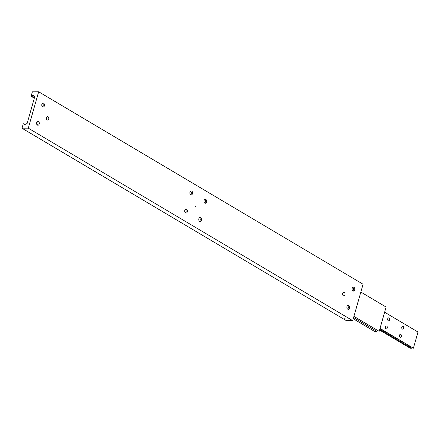 <?xml version="1.0" encoding="UTF-8"?>
<svg xmlns="http://www.w3.org/2000/svg" width="440" height="440" viewBox="0 0 440 440"><rect width="100%" height="100%" fill="white"/><g stroke="black" fill="none" stroke-linecap="round" stroke-linejoin="round"><path stroke-width="0.66" d="M34.397 97.917L31.587 96.25A1.749 1.161 120.7 0 1 32.907 95.436A1.749 1.161 120.7 0 1 33.341 95.546A1.749 1.161 120.7 0 1 33.77 96.239L34.881 96.234L27.044 123.745L25.927 123.756A1.749 1.161 120.7 0 1 24.607 124.57A1.749 1.161 120.7 0 1 24.178 124.46A1.749 1.161 120.7 0 1 23.749 123.767L24.987 124.498M195.74 206.003L195.679 206.426L195.74 206.003M345.807 318.995L344.289 318.747L345.807 318.995M344.24 292.446A1.749 1.221 -90.3 0 1 344.977 294.404A1.749 1.221 -90.3 0 1 343.789 295.818A1.749 1.221 -90.3 0 1 343.316 295.686A1.749 1.221 -90.3 0 1 342.584 293.728A1.749 1.221 -90.3 0 1 343.767 292.314A1.749 1.221 -90.3 0 1 344.24 292.446M47.119 119.961A1.749 1.221 -90.3 0 1 46.382 118.003A1.749 1.221 -90.3 0 1 47.569 116.589A1.749 1.221 -90.3 0 1 48.043 116.727A1.749 1.221 -90.3 0 1 48.78 118.679A1.749 1.221 -90.3 0 1 47.592 120.093A1.749 1.221 -90.3 0 1 47.119 119.961M37.318 125.015A1.969 1.37 89.7 0 0 38.011 123.75A1.969 1.37 89.7 0 0 38.005 122.776A1.969 1.37 89.7 0 0 37.296 121.517M38.456 121.44A1.969 1.37 -90.3 0 1 39.281 123.646A1.969 1.37 -90.3 0 1 37.944 125.235A1.969 1.37 -90.3 0 1 37.417 125.087A1.969 1.37 -90.3 0 1 36.586 122.881A1.969 1.37 -90.3 0 1 37.923 121.292A1.969 1.37 -90.3 0 1 38.456 121.44M37.972 123.932A3.724 2.591 89.7 0 0 37.961 122.595M42.504 106.81A1.969 1.37 89.7 0 0 43.197 105.54A1.969 1.37 89.7 0 0 43.192 104.566A1.969 1.37 89.7 0 0 42.482 103.307M43.642 103.235A1.969 1.37 -90.3 0 1 44.468 105.435A1.969 1.37 -90.3 0 1 43.131 107.025A1.969 1.37 -90.3 0 1 42.603 106.876A1.969 1.37 -90.3 0 1 41.773 104.676A1.969 1.37 -90.3 0 1 43.109 103.087A1.969 1.37 -90.3 0 1 43.642 103.235M43.159 105.721A3.724 2.591 89.7 0 0 43.153 104.39M352.908 290.966A1.969 1.37 -90.3 0 1 352.077 288.767A1.969 1.37 -90.3 0 1 353.414 287.177A1.969 1.37 -90.3 0 1 353.942 287.326A1.969 1.37 -90.3 0 1 354.772 289.526A1.969 1.37 -90.3 0 1 353.436 291.115A1.969 1.37 -90.3 0 1 352.908 290.966M347.721 309.177A1.969 1.37 -90.3 0 1 346.891 306.977A1.969 1.37 -90.3 0 1 348.227 305.388A1.969 1.37 -90.3 0 1 348.755 305.536A1.969 1.37 -90.3 0 1 349.586 307.736A1.969 1.37 -90.3 0 1 348.249 309.326A1.969 1.37 -90.3 0 1 347.721 309.177M185.416 212.878A1.969 1.37 89.7 0 0 186.109 211.613A1.969 1.37 89.7 0 0 186.104 210.639A1.969 1.37 89.7 0 0 185.394 209.38M186.555 209.303A1.969 1.37 -90.3 0 1 187.38 211.508A1.969 1.37 -90.3 0 1 186.043 213.098A1.969 1.37 -90.3 0 1 185.515 212.944A1.969 1.37 -90.3 0 1 184.69 210.744A1.969 1.37 -90.3 0 1 186.021 209.154A1.969 1.37 -90.3 0 1 186.555 209.303M186.071 211.789A3.724 2.591 89.7 0 0 186.065 210.458M199.518 221.249A1.969 1.37 89.7 0 0 200.211 219.978A1.969 1.37 89.7 0 0 200.206 219.005A1.969 1.37 89.7 0 0 199.502 217.745M200.656 217.674A1.969 1.37 -90.3 0 1 201.487 219.874A1.969 1.37 -90.3 0 1 200.151 221.463A1.969 1.37 -90.3 0 1 199.623 221.315A1.969 1.37 -90.3 0 1 198.792 219.115A1.969 1.37 -90.3 0 1 200.129 217.525A1.969 1.37 -90.3 0 1 200.656 217.674M200.178 220.16A3.724 2.591 89.7 0 0 200.167 218.829M204.809 203.104A1.969 1.37 -90.3 0 1 203.979 200.904A1.969 1.37 -90.3 0 1 205.315 199.315A1.969 1.37 -90.3 0 1 205.843 199.463A1.969 1.37 -90.3 0 1 206.674 201.663A1.969 1.37 -90.3 0 1 205.337 203.253A1.969 1.37 -90.3 0 1 204.809 203.104M190.702 194.739A1.969 1.37 -90.3 0 1 189.877 192.538A1.969 1.37 -90.3 0 1 191.208 190.949A1.969 1.37 -90.3 0 1 191.741 191.097A1.969 1.37 -90.3 0 1 192.566 193.298A1.969 1.37 -90.3 0 1 191.23 194.887A1.969 1.37 -90.3 0 1 190.702 194.739M25.746 129.888L27.264 130.13L25.746 129.888M190.603 194.673A1.969 1.37 89.7 0 0 191.296 193.402A1.969 1.37 89.7 0 0 191.29 192.429A1.969 1.37 89.7 0 0 190.581 191.169M191.257 193.584A3.724 2.591 89.7 0 0 191.252 192.253M204.705 203.038A1.969 1.37 89.7 0 0 205.398 201.773A1.969 1.37 89.7 0 0 205.392 200.799A1.969 1.37 89.7 0 0 204.688 199.535M205.365 201.949A3.724 2.591 89.7 0 0 205.354 200.618M347.617 309.111A1.969 1.37 89.7 0 0 348.31 307.841A1.969 1.37 89.7 0 0 348.304 306.867A1.969 1.37 89.7 0 0 347.6 305.608M348.277 308.022A3.724 2.591 89.7 0 0 348.266 306.691M352.809 290.901A1.969 1.37 89.7 0 0 353.496 289.63A1.969 1.37 89.7 0 0 353.491 288.662A1.969 1.37 89.7 0 0 352.786 287.397M353.463 289.812A3.724 2.591 89.7 0 0 353.452 288.481M33.77 96.239L34.716 96.8M31.587 96.25L31.108 96.255L34.331 98.164M31.108 96.255L32.373 91.8L38.665 91.767L28.287 128.183L22 128.222L23.271 123.767L23.749 123.767M22 128.222L346.407 320.678L352.699 320.645L28.287 128.183M38.665 91.767L363.072 284.229L352.699 320.645M377.773 330.6A1.749 1.161 -59.3 0 0 376.827 331.342L353.579 317.548M353.898 316.432L379.175 331.331L386.095 307.054L360.839 292.067M353.232 318.764L374.462 331.359L376.827 331.342M379.175 331.331L353.92 316.349M408.865 346.456L409.019 345.807L408.865 346.456L410.146 346.478M412.324 347.82A1.315 0.869 -59.3 0 0 411.587 348.227L379.742 329.334M400.818 334.455A1.458 1.012 -90.3 0 1 401.434 336.083A1.458 1.012 -90.3 0 1 400.444 337.26A1.458 1.012 -90.3 0 1 400.054 337.145A1.458 1.012 -90.3 0 1 399.443 335.522A1.458 1.012 -90.3 0 1 400.428 334.345A1.458 1.012 -90.3 0 1 400.818 334.455M386.716 326.09A1.458 1.012 -90.3 0 1 387.327 327.712A1.458 1.012 -90.3 0 1 386.342 328.889A1.458 1.012 -90.3 0 1 385.952 328.779A1.458 1.012 -90.3 0 1 385.336 327.151A1.458 1.012 -90.3 0 1 386.326 325.98A1.458 1.012 -90.3 0 1 386.716 326.09M403.128 326.365A1.458 1.012 -90.3 0 1 403.739 327.987A1.458 1.012 -90.3 0 1 402.749 329.164A1.458 1.012 -90.3 0 1 402.358 329.054A1.458 1.012 -90.3 0 1 401.748 327.426A1.458 1.012 -90.3 0 1 402.732 326.255A1.458 1.012 -90.3 0 1 403.128 326.365M389.021 317.993A1.458 1.012 -90.3 0 1 389.631 319.622A1.458 1.012 -90.3 0 1 388.647 320.798A1.458 1.012 -90.3 0 1 388.256 320.689A1.458 1.012 -90.3 0 1 387.646 319.061A1.458 1.012 -90.3 0 1 388.63 317.884A1.458 1.012 -90.3 0 1 389.021 317.993M384.62 312.224L418 332.03L413.391 348.216L380.006 328.411M411.587 348.227L410.245 348.233L379.55 330.022M379.951 328.614L413.391 348.216"/></g></svg>
